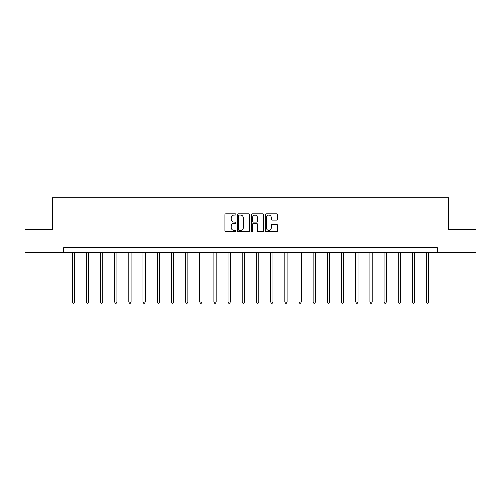 <?xml version="1.0" encoding="UTF-8"?>
<svg xmlns="http://www.w3.org/2000/svg" width="501" height="501" viewBox="0 0 501 501"><rect width="100%" height="100%" fill="white"/><g stroke="black" fill="none" stroke-linecap="round" stroke-linejoin="round"><path stroke-width="0.75" d="M235.958 214.478A0.626 0.626 0 0 0 235.338 213.858L225.857 213.858A0.889 0.889 0 0 0 224.968 214.747L224.968 230.804A0.889 0.889 0 0 0 225.857 231.694L235.338 231.694A0.626 0.626 0 0 0 235.958 231.067A0.626 0.626 0 0 0 235.338 230.447L234.111 230.447A2.856 2.856 0 0 1 231.255 227.592L231.255 226.252A2.856 2.856 0 0 1 234.111 223.402L235.338 223.402A0.626 0.626 0 0 0 235.958 222.776A0.626 0.626 0 0 0 235.338 222.15L234.111 222.15A2.856 2.856 0 0 1 231.255 219.294L231.255 217.96A2.856 2.856 0 0 1 234.111 215.104L235.338 215.104A0.626 0.626 0 0 0 235.958 214.478M276.565 220.146A0.889 0.889 0 0 0 277.46 219.25L277.46 214.747A0.889 0.889 0 0 0 276.565 213.858L266.044 213.858A0.889 0.889 0 0 0 265.148 214.747L265.148 230.804A0.889 0.889 0 0 0 266.044 231.694L276.565 231.694A0.889 0.889 0 0 0 277.46 230.804L277.46 225.362A0.889 0.889 0 0 0 276.565 224.473L272.062 224.473A0.889 0.889 0 0 0 271.173 225.362L271.173 228.061A2.386 2.386 0 0 1 268.786 230.447A2.386 2.386 0 0 1 266.4 228.061L266.4 217.49A2.386 2.386 0 0 1 268.786 215.104A2.386 2.386 0 0 1 271.173 217.49L271.173 219.25A0.889 0.889 0 0 0 272.062 220.146L276.565 220.146M63.671 252.31L25.05 252.31L25.05 229.59L52.129 229.59L52.129 197.789L448.871 197.789L448.871 229.59L475.95 229.59L475.95 252.31L437.329 252.31L437.329 247.763L63.671 247.763L63.671 252.31L437.329 252.31M249.717 214.747A0.889 0.889 0 0 0 248.828 213.858L238.301 213.858A0.889 0.889 0 0 0 237.411 214.747L237.411 230.804A0.889 0.889 0 0 0 238.301 231.694L248.828 231.694A0.889 0.889 0 0 0 249.717 230.804L249.717 214.747M252.172 213.858L262.699 213.858A0.889 0.889 0 0 1 263.589 214.747L263.589 230.804A0.889 0.889 0 0 1 262.699 231.694L258.19 231.694A0.889 0.889 0 0 1 257.301 230.804L257.301 224.291A0.889 0.889 0 0 0 256.412 223.402L253.418 223.402A0.889 0.889 0 0 0 252.529 224.291L252.529 231.067A0.626 0.626 0 0 1 251.903 231.694A0.626 0.626 0 0 1 251.283 231.067L251.283 214.747A0.889 0.889 0 0 1 252.172 213.858M239.284 215.104A0.626 0.626 0 0 0 238.658 215.731L238.658 229.821A0.626 0.626 0 0 0 239.284 230.447L240.574 230.447A2.856 2.856 0 0 0 243.43 227.592L243.43 217.96A2.856 2.856 0 0 0 240.574 215.104L239.284 215.104M257.301 217.534A2.386 2.386 0 0 0 254.915 215.148A2.386 2.386 0 0 0 252.529 217.534L252.529 221.26A0.889 0.889 0 0 0 253.418 222.15L256.412 222.15A0.889 0.889 0 0 0 257.301 221.26L257.301 217.534M72.169 252.31L72.169 302.034L74.436 302.034L74.436 252.31M74.436 302.034L73.76 303.211L72.845 303.211L72.169 302.034M86.341 252.31L86.341 302.034L88.614 302.034L88.614 252.31M88.614 302.034L87.932 303.211L87.024 303.211L86.341 302.034M100.519 252.31L100.519 302.034L102.793 302.034L102.793 252.31M102.793 302.034L102.11 303.211L101.202 303.211L100.519 302.034M114.691 252.31L114.691 302.034L116.965 302.034L116.965 252.31M116.965 302.034L116.282 303.211L115.374 303.211L114.691 302.034M128.87 252.31L128.87 302.034L131.143 302.034L131.143 252.31M131.143 302.034L130.46 303.211L129.552 303.211L128.87 302.034M143.048 252.31L143.048 302.034L145.315 302.034L145.315 252.31M145.315 302.034L144.639 303.211L143.724 303.211L143.048 302.034M157.22 252.31L157.22 302.034L159.493 302.034L159.493 252.31M159.493 302.034L158.811 303.211L157.903 303.211L157.22 302.034M171.398 252.31L171.398 302.034L173.672 302.034L173.672 252.31M173.672 302.034L172.989 303.211L172.081 303.211L171.398 302.034M185.57 252.31L185.57 302.034L187.844 302.034L187.844 252.31M187.844 302.034L187.161 303.211L186.253 303.211L185.57 302.034M199.749 252.31L199.749 302.034L202.022 302.034L202.022 252.31M202.022 302.034L201.339 303.211L200.431 303.211L199.749 302.034M213.927 252.31L213.927 302.034L216.194 302.034L216.194 252.31M216.194 302.034L215.518 303.211L214.603 303.211L213.927 302.034M228.099 252.31L228.099 302.034L230.372 302.034L230.372 252.31M230.372 302.034L229.69 303.211L228.782 303.211L228.099 302.034M242.277 252.31L242.277 302.034L244.551 302.034L244.551 252.31M244.551 302.034L243.868 303.211L242.96 303.211L242.277 302.034M256.449 252.31L256.449 302.034L258.723 302.034L258.723 252.31M258.723 302.034L258.04 303.211L257.132 303.211L256.449 302.034M270.628 252.31L270.628 302.034L272.901 302.034L272.901 252.31M272.901 302.034L272.218 303.211L271.31 303.211L270.628 302.034M284.806 252.31L284.806 302.034L287.073 302.034L287.073 252.31M287.073 302.034L286.397 303.211L285.482 303.211L284.806 302.034M298.978 252.31L298.978 302.034L301.251 302.034L301.251 252.31M301.251 302.034L300.569 303.211L299.661 303.211L298.978 302.034M313.156 252.31L313.156 302.034L315.43 302.034L315.43 252.31M315.43 302.034L314.747 303.211L313.839 303.211L313.156 302.034M327.328 252.31L327.328 302.034L329.602 302.034L329.602 252.31M329.602 302.034L328.919 303.211L328.011 303.211L327.328 302.034M341.507 252.31L341.507 302.034L343.78 302.034L343.78 252.31M343.78 302.034L343.097 303.211L342.189 303.211L341.507 302.034M355.685 252.31L355.685 302.034L357.952 302.034L357.952 252.31M357.952 302.034L357.276 303.211L356.361 303.211L355.685 302.034M369.857 252.31L369.857 302.034L372.13 302.034L372.13 252.31M372.13 302.034L371.448 303.211L370.54 303.211L369.857 302.034M384.035 252.31L384.035 302.034L386.309 302.034L386.309 252.31M386.309 302.034L385.626 303.211L384.718 303.211L384.035 302.034M398.207 252.31L398.207 302.034L400.481 302.034L400.481 252.31M400.481 302.034L399.798 303.211L398.89 303.211L398.207 302.034M412.386 252.31L412.386 302.034L414.659 302.034L414.659 252.31M414.659 302.034L413.976 303.211L413.068 303.211L412.386 302.034M426.564 252.31L426.564 302.034L428.831 302.034L428.831 252.31M428.831 302.034L428.155 303.211L427.24 303.211L426.564 302.034"/></g></svg>
